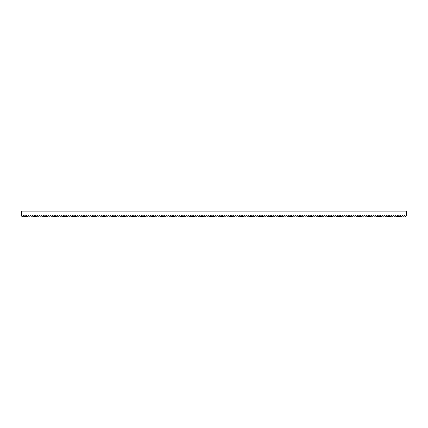 <?xml version="1.0" encoding="UTF-8"?>
<svg xmlns="http://www.w3.org/2000/svg" width="428" height="428" viewBox="0 0 428 428"><rect width="100%" height="100%" fill="white"/><g stroke="black" fill="none" stroke-linecap="round" stroke-linejoin="round"><path stroke-width="0.64" d="M406.6 216.054L406.6 211.148L21.4 211.148L21.4 215.552L22.063 216.852L22.55 216.852L23.026 215.552L23.406 215.552L23.877 216.852L24.364 216.852L24.84 215.552L25.22 215.552L25.696 216.852L26.183 216.852L26.654 215.552L27.039 215.552L27.51 216.852L27.997 216.852L28.467 215.552L28.853 215.552L29.323 216.852L29.81 216.852L30.286 215.552L30.666 215.552L31.142 216.852L31.629 216.852L32.1 215.552L32.48 215.552L32.956 216.852L33.443 216.852L33.914 215.552L34.299 215.552L34.77 216.852L35.257 216.852L35.733 215.552L36.113 215.552L36.583 216.852L37.07 216.852L37.546 215.552L37.926 215.552L38.402 216.852L38.889 216.852L39.36 215.552L39.745 215.552L40.216 216.852L40.703 216.852L41.179 215.552L41.559 215.552L42.03 216.852L42.516 216.852L42.993 215.552L43.372 215.552L43.849 216.852L44.335 216.852L44.806 215.552L45.186 215.552L45.662 216.852L46.149 216.852L46.62 215.552L47.005 215.552L47.476 216.852L47.963 216.852L48.439 215.552L48.819 215.552L49.295 216.852L49.782 216.852L50.253 215.552L50.632 215.552L51.109 216.852L51.595 216.852L52.066 215.552L52.451 215.552L52.922 216.852L53.409 216.852L53.885 215.552L54.265 215.552L54.736 216.852L55.223 216.852L55.699 215.552L56.079 215.552L56.555 216.852L57.042 216.852L57.513 215.552L57.898 215.552L58.368 216.852L58.855 216.852L59.326 215.552L59.711 215.552L60.182 216.852L60.669 216.852L61.145 215.552L61.525 215.552L62.001 216.852L62.488 216.852L62.959 215.552L63.339 215.552L63.815 216.852L64.302 216.852L64.772 215.552L65.158 215.552L65.628 216.852L66.115 216.852L66.591 215.552L66.971 215.552L67.442 216.852L67.929 216.852L68.405 215.552L68.785 215.552L69.261 216.852L69.748 216.852L70.219 215.552L70.604 215.552L71.075 216.852L71.562 216.852L72.032 215.552L72.418 215.552L72.888 216.852L73.375 216.852L73.851 215.552L74.231 215.552L74.707 216.852L75.194 216.852L75.665 215.552L76.045 215.552L76.521 216.852L77.008 216.852L77.479 215.552L77.864 215.552L78.335 216.852L78.822 216.852L79.298 215.552L79.678 215.552L80.148 216.852L80.641 216.852L81.111 215.552L81.491 215.552L81.967 216.852L82.454 216.852L82.925 215.552L83.31 215.552L83.781 216.852L84.268 216.852L84.744 215.552L85.124 215.552L85.595 216.852L86.082 216.852L86.558 215.552L86.938 215.552L87.414 216.852L87.901 216.852L88.371 215.552L88.751 215.552L89.227 216.852L89.714 216.852L90.185 215.552L90.57 215.552L91.041 216.852L91.528 216.852L92.004 215.552L92.384 215.552L92.86 216.852L93.347 216.852L93.818 215.552L94.197 215.552L94.674 216.852L95.16 216.852L95.631 215.552L96.016 215.552L96.487 216.852L96.974 216.852L97.45 215.552L97.83 215.552L98.301 216.852L98.788 216.852L99.264 215.552L99.644 215.552L100.12 216.852L100.607 216.852L101.078 215.552L101.463 215.552L101.934 216.852L102.42 216.852L102.891 215.552L103.276 215.552L103.747 216.852L104.234 216.852L104.71 215.552L105.09 215.552L105.566 216.852L106.053 216.852L106.524 215.552L106.904 215.552L107.38 216.852L107.867 216.852L108.338 215.552L108.723 215.552L109.194 216.852L109.68 216.852L110.157 215.552L110.536 215.552L111.007 216.852L111.494 216.852L111.97 215.552L112.35 215.552L112.826 216.852L113.313 216.852L113.784 215.552L114.169 215.552L114.64 216.852L115.127 216.852L115.597 215.552L115.983 215.552L116.453 216.852L116.94 216.852L117.416 215.552L117.796 215.552L118.272 216.852L118.759 216.852L119.23 215.552L119.61 215.552L120.086 216.852L120.573 216.852L121.044 215.552L121.429 215.552L121.9 216.852L122.387 216.852L122.863 215.552L123.243 215.552L123.713 216.852L124.206 216.852L124.676 215.552L125.056 215.552L125.532 216.852L126.019 216.852L126.49 215.552L126.875 215.552L127.346 216.852L127.833 216.852L128.309 215.552L128.689 215.552L129.16 216.852L129.647 216.852L130.123 215.552L130.503 215.552L130.979 216.852L131.466 216.852L131.936 215.552L132.316 215.552L132.792 216.852L133.279 216.852L133.75 215.552L134.135 215.552L134.606 216.852L135.093 216.852L135.569 215.552L135.949 215.552L136.425 216.852L136.912 216.852L137.383 215.552L137.763 215.552L138.239 216.852L138.726 216.852L139.196 215.552L139.582 215.552L140.052 216.852L140.539 216.852L141.015 215.552L141.395 215.552L141.866 216.852L142.353 216.852L142.829 215.552L143.209 215.552L143.685 216.852L144.172 216.852L144.643 215.552L145.028 215.552L145.499 216.852L145.985 216.852L146.456 215.552L146.841 215.552L147.312 216.852L147.799 216.852L148.275 215.552L148.655 215.552L149.131 216.852L149.618 216.852L150.089 215.552L150.469 215.552L150.945 216.852L151.432 216.852L151.903 215.552L152.288 215.552L152.759 216.852L153.245 216.852L153.722 215.552L154.101 215.552L154.572 216.852L155.059 216.852L155.535 215.552L155.915 215.552L156.391 216.852L156.878 216.852L157.349 215.552L157.734 215.552L158.205 216.852L158.692 216.852L159.168 215.552L159.548 215.552L160.019 216.852L160.505 216.852L160.982 215.552L161.361 215.552L161.838 216.852L162.324 216.852L162.795 215.552L163.175 215.552L163.651 216.852L164.138 216.852L164.609 215.552L164.994 215.552L165.465 216.852L165.952 216.852L166.428 215.552L166.808 215.552L167.278 216.852L167.771 216.852L168.241 215.552L168.621 215.552L169.097 216.852L169.584 216.852L170.055 215.552L170.44 215.552L170.911 216.852L171.398 216.852L171.874 215.552L172.254 215.552L172.725 216.852L173.212 216.852L173.688 215.552L174.068 215.552L174.544 216.852L175.031 216.852L175.501 215.552L175.887 215.552L176.357 216.852L176.844 216.852L177.315 215.552L177.7 215.552L178.171 216.852L178.658 216.852L179.134 215.552L179.514 215.552L179.99 216.852L180.477 216.852L180.948 215.552L181.328 215.552L181.804 216.852L182.291 216.852L182.761 215.552L183.147 215.552L183.617 216.852L184.104 216.852L184.58 215.552L184.96 215.552L185.431 216.852L185.918 216.852L186.394 215.552L186.774 215.552L187.25 216.852L187.737 216.852L188.208 215.552L188.593 215.552L189.064 216.852L189.551 216.852L190.021 215.552L190.406 215.552L190.877 216.852L191.364 216.852L191.84 215.552L192.22 215.552L192.696 216.852L193.183 216.852L193.654 215.552L194.034 215.552L194.51 216.852L194.997 216.852L195.468 215.552L195.853 215.552L196.324 216.852L196.81 216.852L197.287 215.552L197.666 215.552L198.137 216.852L198.624 216.852L199.1 215.552L199.48 215.552L199.956 216.852L200.443 216.852L200.914 215.552L201.299 215.552L201.77 216.852L202.257 216.852L202.733 215.552L203.113 215.552L203.584 216.852L204.07 216.852L204.547 215.552L204.926 215.552L205.403 216.852L205.889 216.852L206.36 215.552L206.74 215.552L207.216 216.852L207.703 216.852L208.174 215.552L208.559 215.552L209.03 216.852L209.517 216.852L209.993 215.552L210.373 215.552L210.849 216.852L211.336 216.852L211.806 215.552L212.186 215.552L212.663 216.852L213.149 216.852L213.62 215.552L214.005 215.552L214.476 216.852L214.963 216.852L215.439 215.552L215.819 215.552L216.29 216.852L216.777 216.852L217.253 215.552L217.633 215.552L218.109 216.852L218.596 216.852L219.066 215.552L219.452 215.552L219.922 216.852L220.409 216.852L220.88 215.552L221.265 215.552L221.736 216.852L222.223 216.852L222.699 215.552L223.079 215.552L223.555 216.852L224.042 216.852L224.513 215.552L224.893 215.552L225.369 216.852L225.856 216.852L226.326 215.552L226.712 215.552L227.182 216.852L227.669 216.852L228.145 215.552L228.525 215.552L228.996 216.852L229.483 216.852L229.959 215.552L230.339 215.552L230.815 216.852L231.302 216.852L231.773 215.552L232.158 215.552L232.629 216.852L233.116 216.852L233.586 215.552L233.972 215.552L234.442 216.852L234.929 216.852L235.405 215.552L235.785 215.552L236.261 216.852L236.748 216.852L237.219 215.552L237.599 215.552L238.075 216.852L238.562 216.852L239.033 215.552L239.418 215.552L239.889 216.852L240.376 216.852L240.852 215.552L241.232 215.552L241.702 216.852L242.189 216.852L242.665 215.552L243.045 215.552L243.521 216.852L244.008 216.852L244.479 215.552L244.864 215.552L245.335 216.852L245.822 216.852L246.298 215.552L246.678 215.552L247.149 216.852L247.635 216.852L248.112 215.552L248.491 215.552L248.968 216.852L249.454 216.852L249.925 215.552L250.305 215.552L250.781 216.852L251.268 216.852L251.739 215.552L252.124 215.552L252.595 216.852L253.082 216.852L253.558 215.552L253.938 215.552L254.414 216.852L254.901 216.852L255.372 215.552L255.751 215.552L256.228 216.852L256.714 216.852L257.185 215.552L257.57 215.552L258.041 216.852L258.528 216.852L259.004 215.552L259.384 215.552L259.855 216.852L260.342 216.852L260.818 215.552L261.198 215.552L261.674 216.852L262.161 216.852L262.632 215.552L263.017 215.552L263.488 216.852L263.974 216.852L264.445 215.552L264.83 215.552L265.301 216.852L265.788 216.852L266.264 215.552L266.644 215.552L267.12 216.852L267.607 216.852L268.078 215.552L268.458 215.552L268.934 216.852L269.421 216.852L269.891 215.552L270.277 215.552L270.747 216.852L271.234 216.852L271.71 215.552L272.09 215.552L272.561 216.852L273.048 216.852L273.524 215.552L273.904 215.552L274.38 216.852L274.867 216.852L275.338 215.552L275.723 215.552L276.194 216.852L276.681 216.852L277.151 215.552L277.537 215.552L278.007 216.852L278.494 216.852L278.97 215.552L279.35 215.552L279.826 216.852L280.313 216.852L280.784 215.552L281.164 215.552L281.64 216.852L282.127 216.852L282.598 215.552L282.983 215.552L283.454 216.852L283.941 216.852L284.417 215.552L284.797 215.552L285.267 216.852L285.76 216.852L286.23 215.552L286.61 215.552L287.086 216.852L287.573 216.852L288.044 215.552L288.429 215.552L288.9 216.852L289.387 216.852L289.863 215.552L290.243 215.552L290.714 216.852L291.2 216.852L291.677 215.552L292.057 215.552L292.533 216.852L293.02 216.852L293.49 215.552L293.87 215.552L294.346 216.852L294.833 216.852L295.304 215.552L295.689 215.552L296.16 216.852L296.647 216.852L297.123 215.552L297.503 215.552L297.979 216.852L298.466 216.852L298.937 215.552L299.316 215.552L299.793 216.852L300.279 216.852L300.75 215.552L301.135 215.552L301.606 216.852L302.093 216.852L302.569 215.552L302.949 215.552L303.42 216.852L303.907 216.852L304.383 215.552L304.763 215.552L305.239 216.852L305.726 216.852L306.197 215.552L306.582 215.552L307.053 216.852L307.539 216.852L308.01 215.552L308.395 215.552L308.866 216.852L309.353 216.852L309.829 215.552L310.209 215.552L310.685 216.852L311.172 216.852L311.643 215.552L312.023 215.552L312.499 216.852L312.986 216.852L313.457 215.552L313.842 215.552L314.312 216.852L314.799 216.852L315.276 215.552L315.655 215.552L316.126 216.852L316.613 216.852L317.089 215.552L317.469 215.552L317.945 216.852L318.432 216.852L318.903 215.552L319.288 215.552L319.759 216.852L320.246 216.852L320.716 215.552L321.102 215.552L321.572 216.852L322.059 216.852L322.535 215.552L322.915 215.552L323.391 216.852L323.878 216.852L324.349 215.552L324.729 215.552L325.205 216.852L325.692 216.852L326.163 215.552L326.548 215.552L327.019 216.852L327.506 216.852L327.982 215.552L328.362 215.552L328.832 216.852L329.325 216.852L329.795 215.552L330.175 215.552L330.651 216.852L331.138 216.852L331.609 215.552L331.994 215.552L332.465 216.852L332.952 216.852L333.428 215.552L333.808 215.552L334.279 216.852L334.766 216.852L335.242 215.552L335.622 215.552L336.098 216.852L336.585 216.852L337.055 215.552L337.435 215.552L337.911 216.852L338.398 216.852L338.869 215.552L339.254 215.552L339.725 216.852L340.212 216.852L340.688 215.552L341.068 215.552L341.544 216.852L342.031 216.852L342.502 215.552L342.882 215.552L343.358 216.852L343.845 216.852L344.315 215.552L344.7 215.552L345.171 216.852L345.658 216.852L346.134 215.552L346.514 215.552L346.985 216.852L347.472 216.852L347.948 215.552L348.328 215.552L348.804 216.852L349.291 216.852L349.762 215.552L350.147 215.552L350.618 216.852L351.104 216.852L351.575 215.552L351.96 215.552L352.431 216.852L352.918 216.852L353.394 215.552L353.774 215.552L354.25 216.852L354.737 216.852L355.208 215.552L355.588 215.552L356.064 216.852L356.551 216.852L357.022 215.552L357.407 215.552L357.878 216.852L358.364 216.852L358.841 215.552L359.22 215.552L359.691 216.852L360.178 216.852L360.654 215.552L361.034 215.552L361.51 216.852L361.997 216.852L362.468 215.552L362.853 215.552L363.324 216.852L363.811 216.852L364.287 215.552L364.667 215.552L365.138 216.852L365.624 216.852L366.101 215.552L366.48 215.552L366.957 216.852L367.443 216.852L367.914 215.552L368.294 215.552L368.77 216.852L369.257 216.852L369.728 215.552L370.113 215.552L370.584 216.852L371.071 216.852L371.547 215.552L371.927 215.552L372.397 216.852L372.89 216.852L373.36 215.552L373.74 215.552L374.216 216.852L374.703 216.852L375.174 215.552L375.559 215.552L376.03 216.852L376.517 216.852L376.993 215.552L377.373 215.552L377.844 216.852L378.331 216.852L378.807 215.552L379.187 215.552L379.663 216.852L380.15 216.852L380.62 215.552L381.006 215.552L381.476 216.852L381.963 216.852L382.434 215.552L382.819 215.552L383.29 216.852L383.777 216.852L384.253 215.552L384.633 215.552L385.109 216.852L385.596 216.852L386.067 215.552L386.447 215.552L386.923 216.852L387.41 216.852L387.88 215.552L388.266 215.552L388.736 216.852L389.223 216.852L389.699 215.552L390.079 215.552L390.55 216.852L391.037 216.852L391.513 215.552L391.893 215.552L392.369 216.852L392.856 216.852L393.327 215.552L393.712 215.552L394.183 216.852L394.67 216.852L395.14 215.552L395.526 215.552L395.996 216.852L396.483 216.852L396.959 215.552L397.339 215.552L397.815 216.852L398.302 216.852L398.773 215.552L399.153 215.552L399.629 216.852L400.116 216.852L400.587 215.552L400.972 215.552L401.443 216.852L401.929 216.852L402.406 215.552L402.785 215.552L403.256 216.852L403.743 216.852L404.219 215.552L404.599 215.552L405.075 216.852L405.562 216.852L406.033 215.552L406.6 216.054"/></g></svg>
